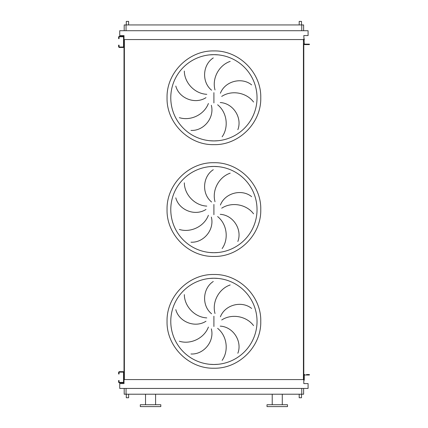 <?xml version="1.0" encoding="UTF-8"?>
<svg xmlns="http://www.w3.org/2000/svg" width="428" height="428" viewBox="0 0 428 428"><rect width="100%" height="100%" fill="white"/><g stroke="black" fill="none" stroke-linecap="round" stroke-linejoin="round"><path stroke-width="0.64" d="M119.075 373.066L119.075 373.997L118.609 373.997L118.609 373.066L119.075 373.066L119.075 372.595A0.465 0.465 0 0 1 119.54 372.13L123.082 372.13A0.465 0.465 0 0 1 123.548 372.595L123.548 381.915A0.465 0.465 0 0 1 123.082 382.381L119.54 382.381A0.465 0.465 0 0 1 119.075 381.915L119.075 381.45L118.609 381.45L118.609 381.915A0.931 0.931 0 0 0 119.54 382.846L123.082 382.846A0.931 0.931 0 0 0 124.013 381.915L124.013 372.595A0.931 0.931 0 0 0 123.082 371.665L119.54 371.665A0.931 0.931 0 0 0 118.609 372.595L118.609 373.066M118.609 381.45L118.609 380.519L119.075 380.519L119.075 381.45M304.736 374.554A0.931 0.931 0 0 0 303.8 375.484L303.8 379.256L304.271 379.256L304.271 375.484A0.465 0.465 0 0 1 304.736 375.019A0.465 0.465 0 0 0 304.271 375.484A0.465 0.465 0 0 1 304.736 375.019L308.46 375.019L308.46 374.554L306.502 374.554M304.271 379.256L304.271 380.192L303.8 380.192L303.8 43.667A0.931 0.931 0 0 0 304.736 44.598L308.46 44.598L308.46 44.132L304.736 44.132A0.465 0.465 0 0 1 304.271 43.667L303.8 35.561L308.085 35.561L308.085 30.714L119.728 30.714L119.728 35.561L124.013 35.561L124.013 40.965M308.46 374.554L309.39 374.554L309.39 375.019L308.46 375.019M119.075 37.701L119.075 38.632L118.609 38.632L118.609 37.701L119.075 37.701L119.075 37.236A0.465 0.465 0 0 1 119.54 36.771L123.082 36.771A0.465 0.465 0 0 1 123.548 37.236L123.548 46.55A0.465 0.465 0 0 1 123.082 47.016L119.54 47.016A0.465 0.465 0 0 1 119.075 46.55L119.075 46.085L118.609 46.085L118.609 46.55A0.931 0.931 0 0 0 119.54 47.481L123.082 47.481A0.931 0.931 0 0 0 124.013 46.55L124.013 37.236A0.931 0.931 0 0 0 123.082 36.305L119.54 36.305A0.931 0.931 0 0 0 118.609 37.236L118.609 37.701M118.609 46.085L118.609 45.154L119.075 45.154L119.075 46.085M209.677 364.287L213.909 364.495A43.132 43.132 0 0 0 257.035 321.364A43.132 43.132 0 0 0 213.909 278.232L209.677 278.441M184.324 294.63C184.447 306.288 194.585 317.292 206.788 317.892M205.986 321.225C195.045 328.335 178.984 321.872 175.801 309.637M179.343 341.234C190.471 344.722 204.065 338.478 208.404 327.062M211.33 328.854C214.706 341.453 203.605 354.732 190.979 353.983M211.593 313.788C201.449 305.576 202.631 288.312 213.283 281.496M213.909 278.232A43.132 43.132 0 0 0 170.777 321.364A43.132 43.132 0 0 0 213.909 364.495L218.136 364.287L213.909 364.495A43.132 43.132 0 0 0 257.035 321.364A43.132 43.132 0 0 0 213.909 278.232L218.136 278.441L213.909 278.232M209.677 252.499L213.909 252.707A43.132 43.132 0 0 0 257.035 209.576A43.132 43.132 0 0 0 213.909 166.444L209.677 166.653M184.324 182.842C184.447 194.505 194.585 205.504 206.788 206.103M205.986 209.436C195.045 216.547 178.984 210.089 175.801 197.848M179.343 229.451C190.471 232.934 204.065 226.696 208.404 215.273M211.33 217.066C214.706 229.67 203.605 242.944 190.979 242.195M211.593 202C201.449 193.793 202.631 176.523 213.283 169.707M213.909 166.444A43.132 43.132 0 0 0 170.777 209.576A43.132 43.132 0 0 0 213.909 252.707L218.136 252.499L213.909 252.707A43.132 43.132 0 0 0 257.035 209.576A43.132 43.132 0 0 0 213.909 166.444L218.136 166.653L213.909 166.444M209.677 140.71L213.909 140.919A43.132 43.132 0 0 0 257.035 97.787A43.132 43.132 0 0 0 213.909 54.656L209.677 54.864M184.324 71.053C184.447 82.716 194.585 93.716 206.788 94.315M205.986 97.648C195.045 104.758 178.984 98.301 175.801 86.06M179.343 117.663C190.471 121.145 204.065 114.907 208.404 103.485M211.33 105.277C214.706 117.882 203.605 131.155 190.979 130.406M211.593 90.212C201.449 82.005 202.631 64.735 213.283 57.924M213.909 54.656A43.132 43.132 0 0 0 170.777 97.787A43.132 43.132 0 0 0 213.909 140.919L218.136 140.71L213.909 140.919A43.132 43.132 0 0 0 257.035 97.787A43.132 43.132 0 0 0 213.909 54.656L218.136 54.864L213.909 54.656M128.625 24.942L128.625 21.4L126.292 21.4L126.292 24.942M301.521 24.942L301.521 21.4L299.193 21.4L299.193 24.942M126.292 394.209L126.292 397.751L128.625 397.751L128.625 394.209M301.521 394.209L301.521 397.751L299.193 397.751L299.193 394.209M155.589 404.738L155.589 394.209M145.531 404.738L145.531 394.209M140.314 406.6L160.81 406.6L160.81 404.738L140.314 404.738L140.314 406.6M277.253 406.6L287.498 406.6L287.498 404.738L267.008 404.738L267.008 406.6L277.253 406.6M303.618 394.209L303.618 388.437L303.618 394.209L124.2 394.209L124.2 388.437M230.189 61.391C219.136 65.115 211.806 78.153 215.011 89.944M253.553 102.025C246.598 92.667 231.933 89.725 221.709 96.412M220.399 93.245C225.069 81.063 241.857 76.847 251.627 84.878M222.127 136.805C228.878 127.298 227.145 112.441 217.627 104.785M220.233 102.554C233.265 103.234 242.457 117.898 237.845 129.673M230.189 173.179C219.136 176.903 211.806 189.941 215.011 201.732M253.553 213.813C246.598 204.456 231.933 201.513 221.709 208.201M220.399 205.033C225.069 192.846 241.857 188.636 251.627 196.661M222.127 248.588C228.878 239.086 227.145 224.224 217.627 216.568M220.233 214.342C233.265 215.022 242.457 229.686 237.845 241.462M230.189 284.968C219.136 288.686 211.806 301.729 215.011 313.515M253.553 325.601C246.598 316.239 231.933 313.296 221.709 319.989M220.399 316.816C225.069 304.634 241.857 300.424 251.627 308.449M222.127 360.376C228.878 350.869 227.145 336.012 217.627 328.356M220.233 326.131C233.265 326.81 242.457 341.474 237.845 353.25M124.013 378.186L124.013 383.59L119.728 383.59L119.728 388.437L308.085 388.437L308.085 383.59L303.8 383.59L303.8 380.192M303.8 39.563L124.013 39.563M124.013 42.827L124.013 376.324M124.382 39.563L124.382 379.583L124.013 379.583M303.431 39.563L303.431 379.583L124.382 379.583M303.8 379.583L303.431 379.583M303.618 24.942L303.618 30.714L303.618 24.942L124.2 24.942L124.2 30.714M304.736 44.132A0.465 0.465 0 0 1 304.271 43.667A0.465 0.465 0 0 0 304.736 44.132M303.8 38.959L304.271 38.959L304.271 39.89M308.46 44.132L309.39 44.132L309.39 44.598L308.46 44.598M304.736 44.598L306.502 44.598M213.909 368.219C188.871 368.866 166.401 346.402 167.048 321.364C166.401 296.326 188.871 273.856 213.909 274.503C238.947 273.856 261.412 296.326 260.764 321.364C261.412 346.402 238.947 368.866 213.909 368.219M213.909 316.233L213.909 326.489M213.909 256.431C188.871 257.078 166.401 234.614 167.048 209.576C166.401 184.538 188.871 162.073 213.909 162.72C238.947 162.073 261.412 184.538 260.764 209.576C261.412 234.614 238.947 257.078 213.909 256.431M213.909 204.45L213.909 214.701M213.909 144.648C188.871 145.29 166.401 122.825 167.048 97.787C166.401 72.749 188.871 50.285 213.909 50.932C238.947 50.285 261.412 72.749 260.764 97.787C261.412 122.825 238.947 145.29 213.909 144.648M213.909 92.662L213.909 102.913M301.751 394.209L301.751 388.437M126.062 394.209L126.062 388.437M126.062 24.942L126.062 30.714M301.751 24.942L301.751 30.714M282.282 404.738L282.282 394.209M272.224 404.738L272.224 394.209"/></g></svg>
